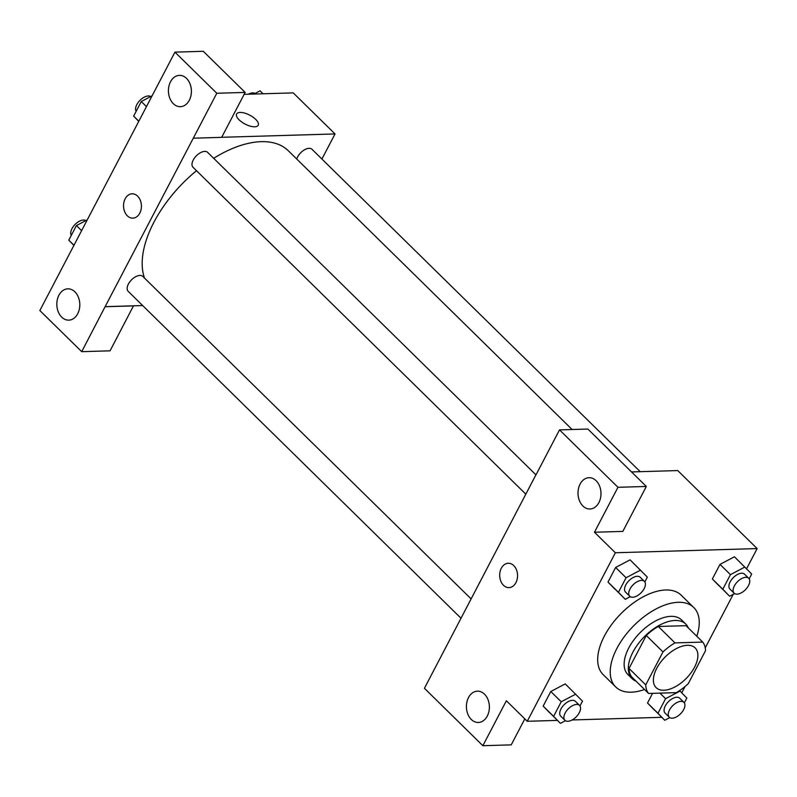 <?xml version="1.0" encoding="UTF-8"?>
<svg xmlns="http://www.w3.org/2000/svg" width="797" height="797" viewBox="0 0 797 797"><rect width="100%" height="100%" fill="white"/><g stroke="black" fill="none" stroke-linecap="round" stroke-linejoin="round"><path stroke-width="1.2" d="M663.891 690.242A27.835 15.023 -45.5 0 1 656.13 687.632A27.835 15.023 -45.5 0 1 664.917 657.246A27.835 15.023 -45.5 0 1 695.143 647.911A27.835 15.023 -45.5 0 1 690.949 672.927A27.835 15.023 -45.5 0 1 663.891 690.242M688.289 683.627L705.524 650.661A37.389 20.174 -45.5 0 0 702.725 642.083L674.989 642.9A37.389 20.174 -45.5 0 0 662.984 651.916L645.749 684.882A37.389 20.174 -45.5 0 0 648.559 693.46L676.294 692.643A37.389 20.174 -45.5 0 0 688.289 683.627M662.984 651.916L646.267 635.498L629.032 668.464L645.749 684.882M629.032 668.464A37.389 20.174 -45.5 0 0 631.842 677.042L648.559 693.46M646.267 635.498A37.389 20.174 -45.5 0 1 658.272 626.482L674.989 642.9M702.725 642.083L686.008 625.665L658.272 626.482M688.359 627.976A38.276 20.662 134.5 0 0 685.739 624.041A38.276 20.662 134.5 0 0 632.928 652.115A38.276 20.662 134.5 0 0 632.101 678.655A38.276 20.662 134.5 0 0 636.076 681.206M632.101 678.655L627.916 674.551A38.276 20.662 -45.5 0 1 628.743 648.011A38.276 20.662 -45.5 0 1 681.565 619.936L685.739 624.041M644.514 689.495A55.67 30.047 -45.5 0 1 631.244 692.185A55.67 30.047 -45.5 0 1 615.732 686.964A55.67 30.047 -45.5 0 1 633.306 626.183A55.67 30.047 -45.5 0 1 693.759 607.523A55.67 30.047 -45.5 0 1 696.797 636.265M615.732 686.964L603.19 674.651A55.67 30.047 -45.5 0 1 620.763 613.869A55.67 30.047 -45.5 0 1 681.216 595.21L693.759 607.523M746.58 568.779L757.15 548.575L615.364 552.759L527.255 721.285L557.422 720.398M572.126 719.96L661.779 717.31M681.744 692.822L685.031 686.526M705.245 647.861L733.23 594.333M579.987 705.953L582.497 701.141L565.232 683.896L550.787 691.507L543.156 706.102L560.421 723.347L565.432 720.707M644.833 581.92L647.343 577.108L630.078 559.853L615.633 567.464L608.001 582.059L625.266 599.314L630.278 596.674M749.19 578.831L751.701 574.019L734.436 556.774L719.99 564.386L712.359 578.981L729.624 596.226L734.625 593.596M684.344 702.874L686.855 698.062L680.04 691.079L665.585 698.69L657.963 713.285L647.513 703.014L652.574 693.34L647.513 703.014L664.778 720.269L669.789 717.629M646.317 486.459L617.964 487.296L559.514 429.882L587.867 429.045L646.317 486.459L622.826 531.4L594.462 532.237L615.364 552.759M631.533 471.934L677.739 470.569L757.15 548.575M536.052 474.753L559.514 429.882M582.886 505.985A15.661 11.487 -91.7 0 0 589.959 508.994A15.661 11.487 -91.7 0 0 600.978 493.004A15.661 11.487 -91.7 0 0 589.033 477.692A15.661 11.487 -91.7 0 0 578.473 488.641A15.661 11.487 -91.7 0 0 582.886 505.985M594.462 532.237L617.964 487.296M535.953 474.763L424.422 688.289L482.862 745.703L511.226 744.866L524.805 718.884M482.862 745.703L506.364 700.762L527.255 721.285M471.286 719.452A15.661 11.487 -91.7 0 0 478.359 722.461A15.661 11.487 -91.7 0 0 489.378 706.471A15.661 11.487 -91.7 0 0 477.433 691.158A15.661 11.487 -91.7 0 0 466.873 702.117A15.661 11.487 -91.7 0 0 471.286 719.452M508.267 563.27A12.174 8.936 -91.7 0 0 501.313 568.261A12.174 8.936 88.3 0 1 508.257 563.27A12.174 8.936 88.3 0 1 517.552 575.185A12.174 8.936 88.3 0 1 508.974 587.618A12.174 8.936 88.3 0 1 500.775 581.073A12.174 8.936 88.3 0 1 501.303 568.261A12.174 8.936 -91.7 0 0 500.775 581.073A12.174 8.936 -91.7 0 0 508.984 587.618M144.486 278.073A97.423 52.592 -45.5 0 1 196.5 170.688M213.676 158.304A97.423 52.592 -45.5 0 1 288.355 150.792L572.107 429.513M525.811 494.16L193.013 167.27A10.441 5.639 -45.5 0 1 196.311 155.873A10.441 5.639 -45.5 0 1 207.648 152.376L535.923 474.823M460.965 618.193L128.168 291.303A10.441 5.639 -45.5 0 1 131.465 279.906A10.441 5.639 -45.5 0 1 142.802 276.41L471.077 598.866M296.733 159.021A10.441 5.639 -45.5 0 1 303.876 150.175A10.441 5.639 -45.5 0 1 311.996 149.298L640.21 471.685M105.134 306.656L216.804 93.259L174.941 52.134L39.85 310.541L81.712 351.666L105.134 306.656L142.673 305.55M321.918 159.031L335.029 133.946L221.705 137.293M132.113 193.801A12.174 8.936 -91.7 0 0 123.904 202.318A12.174 8.936 -91.7 0 0 127.341 215.808A12.174 8.936 88.3 0 1 123.894 202.318A12.174 8.936 88.3 0 1 132.113 193.801A12.174 8.936 88.3 0 1 141.408 205.706A12.174 8.936 88.3 0 1 132.83 218.149A12.174 8.936 88.3 0 1 127.331 215.808A12.174 8.936 -91.7 0 0 132.84 218.149M173.308 103.67A15.661 11.487 88.3 0 1 168.884 86.335A15.661 11.487 88.3 0 1 179.455 75.376A15.661 11.487 88.3 0 1 191.4 90.689A15.661 11.487 88.3 0 1 180.371 106.678A15.661 11.487 88.3 0 1 173.308 103.67M61.708 317.136A15.661 11.487 88.3 0 1 57.284 299.802A15.661 11.487 88.3 0 1 67.855 288.843A15.661 11.487 88.3 0 1 79.8 304.155A15.661 11.487 88.3 0 1 68.781 320.145A15.661 11.487 88.3 0 1 61.708 317.136M133.498 305.819L110.066 350.829L81.712 351.666M133.567 305.889L105.204 306.725M193.312 138.2L221.666 137.353L245.157 92.412L203.305 51.297L174.941 52.134M245.157 92.412L216.804 93.259M335.029 133.946L293.236 92.89L244.161 94.335M258.208 125.259A12.174 5.021 27.6 0 0 255.688 119.371A12.174 5.021 -152.4 0 1 258.208 125.259A12.174 5.021 -152.4 0 1 245.087 124.073A12.174 5.021 -152.4 0 1 236.629 113.971A12.174 5.021 -152.4 0 1 244.629 113.094A12.174 5.021 -152.4 0 1 255.688 119.371A12.174 5.021 27.6 0 0 244.629 113.094A12.174 5.021 27.6 0 0 236.629 113.971M263.08 93.777L260.071 90.828L253.964 94.046M248.365 94.215A10.441 5.639 -45.5 0 1 255.07 93.468M87.262 219.852L76.422 225.561L68.791 240.156L73.912 245.396M76.422 225.561L81.613 230.662M68.791 240.156L73.982 245.257M71.312 235.344A10.441 5.639 -45.5 0 1 75.067 224.465A10.441 5.639 -45.5 0 1 85.867 220.59M152.107 95.809L141.268 101.528L133.637 116.123L138.758 121.363M141.268 101.528L146.459 106.619M133.637 116.123L138.827 121.214M136.157 111.301A10.441 5.639 -45.5 0 1 139.913 100.422A10.441 5.639 -45.5 0 1 150.713 96.547M657.963 713.285L664.778 720.269M669.271 717.22L665.096 713.116A10.441 5.639 -45.5 0 1 668.384 701.719A10.441 5.639 -45.5 0 1 679.721 698.222L683.906 702.326A10.441 5.639 -45.5 0 1 682.332 711.711A10.441 5.639 -45.5 0 1 672.18 718.207A10.441 5.639 -45.5 0 1 669.271 717.22A10.441 5.639 -45.5 0 1 672.568 705.823A10.441 5.639 -45.5 0 1 683.906 702.326M659.926 693.121L665.585 698.69M647.513 703.014L654.327 709.997M744.886 567.036L730.431 574.647L722.799 589.242L729.624 596.226M734.117 593.187L729.942 589.083A10.441 5.639 -45.5 0 1 733.23 577.686A10.441 5.639 -45.5 0 1 744.567 574.189L748.752 578.293A10.441 5.639 -45.5 0 1 747.178 587.668A10.441 5.639 -45.5 0 1 737.026 594.163A10.441 5.639 -45.5 0 1 734.117 593.187A10.441 5.639 -45.5 0 1 737.414 581.79A10.441 5.639 -45.5 0 1 748.752 578.293M734.436 556.774L719.99 564.386L730.431 574.647M719.99 564.386L712.359 578.981L722.799 589.242M712.359 578.981L719.173 585.964M575.683 694.157L561.237 701.768L553.606 716.364L560.421 723.347M564.914 720.309L560.739 716.194A10.441 5.639 -45.5 0 1 564.037 704.807A10.441 5.639 -45.5 0 1 575.364 701.3L579.549 705.415A10.441 5.639 -45.5 0 1 577.974 714.789A10.441 5.639 -45.5 0 1 567.823 721.285A10.441 5.639 -45.5 0 1 564.914 720.309A10.441 5.639 -45.5 0 1 568.211 708.912A10.441 5.639 -45.5 0 1 579.549 705.415M565.232 683.896L550.787 691.507L561.237 701.768M550.787 691.507L543.156 706.102L553.606 716.364M543.156 706.102L549.97 713.086M640.529 570.124L626.073 577.735L618.452 592.33L625.266 599.314M629.76 596.266L625.585 592.161A10.441 5.639 -45.5 0 1 628.873 580.764A10.441 5.639 -45.5 0 1 640.21 577.267L644.394 581.372A10.441 5.639 -45.5 0 1 642.82 590.756A10.441 5.639 -45.5 0 1 632.669 597.242A10.441 5.639 -45.5 0 1 629.76 596.266A10.441 5.639 -45.5 0 1 633.057 584.868A10.441 5.639 -45.5 0 1 644.394 581.372M630.078 559.853L615.633 567.464L626.073 577.735M615.633 567.464L608.001 582.059L618.452 592.33M608.001 582.059L614.816 589.043"/></g></svg>
